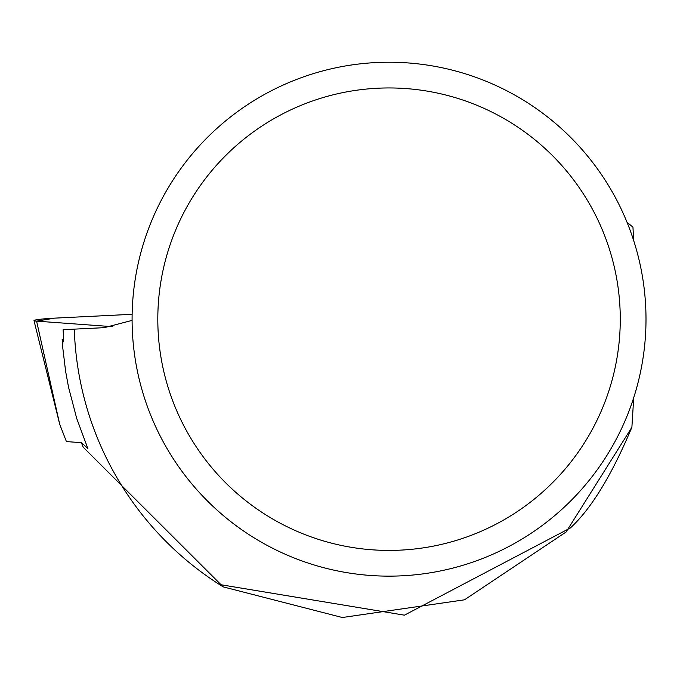 <?xml version="1.0" encoding="UTF-8"?>
<svg xmlns="http://www.w3.org/2000/svg" width="680" height="680" viewBox="0 0 680 680"><rect width="100%" height="100%" fill="white"/><g stroke="black" fill="none" stroke-linecap="round" stroke-linejoin="round"><path stroke-width="1.02" d="M81.583 442.688L66.41 441.583L59.704 424.235L34 320.611A20.425 1.402 -2.9 0 0 36.592 321.139L112.769 326.697L36.592 321.139L54.68 318.138L132.132 314.304L54.68 318.138A20.425 1.402 -2.9 0 0 34 320.611M81.294 442.416L87.898 448.673L76.721 418.464L68.561 387.302L65.637 371.467L62.73 347.48L62.152 339.439L63.708 341.844L63.121 329.69L104.278 327.658L132.09 320.399M74.298 329.137A314.899 314.899 0 0 0 223.21 586.883L342.337 617.516L464.465 599.819L566.091 531.998L631.89 427.261L633.717 397.673M633.717 240.695L632.944 227.103L627.079 222.394M631.89 427.261C611.711 475.277 591.2 508.844 570.367 527.961L404.413 615.17L219.394 584.486M223.21 586.883L83.155 447.125L81.396 442.68M646 319.183A256.955 256.955 0 0 0 260.567 96.653A256.955 256.955 0 0 0 260.567 541.713A256.955 256.955 0 0 0 646 319.183M620.27 319.183A231.225 231.225 0 0 0 273.428 118.932A231.225 231.225 0 0 0 273.428 519.435A231.225 231.225 0 0 0 620.27 319.183M62.152 339.439L63.546 339.371M36.592 321.139L59.704 424.235"/></g></svg>
